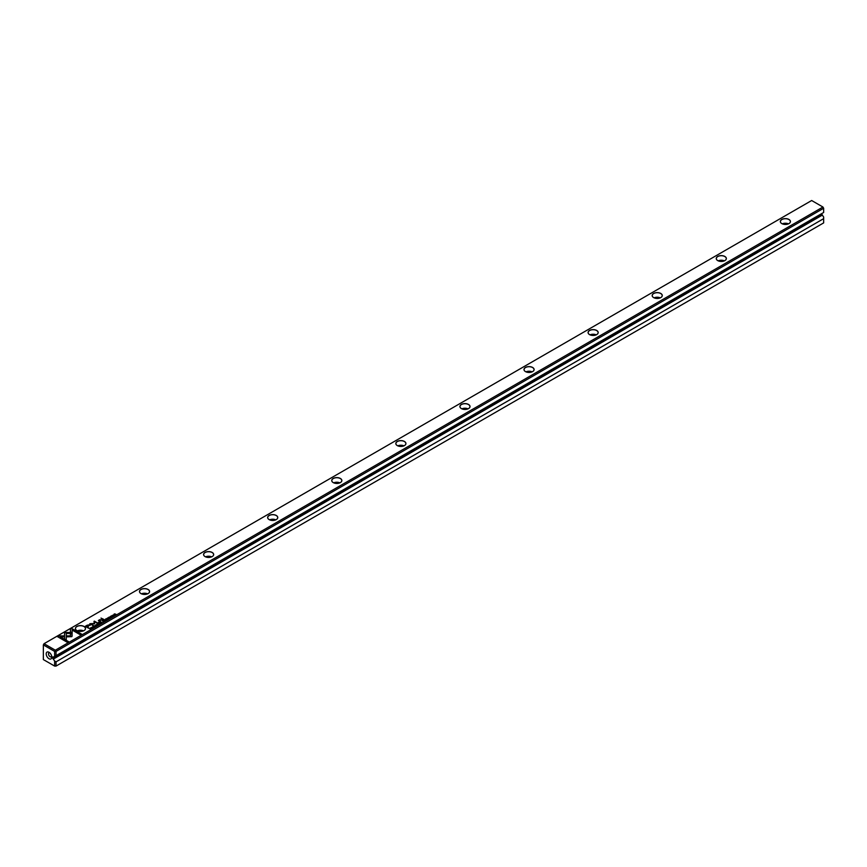 <?xml version="1.0" encoding="UTF-8"?>
<svg xmlns="http://www.w3.org/2000/svg" width="867" height="867" viewBox="0 0 867 867"><rect width="100%" height="100%" fill="white"/><g stroke="black" fill="none" stroke-linecap="round" stroke-linejoin="round"><path stroke-width="1.3" d="M98.589 624.565L97.863 623.557L98.307 624.511L96.66 624.251L98.589 624.565M72.167 632.476L64.537 632.476L64.548 639.022L66.25 640.009L66.239 633.463L72.134 633.463L72.167 632.476M64.537 633.463L64.537 632.661L72.156 632.661M57.385 636.584L67.572 642.469L68.775 641.775L60.278 636.866L64.158 636.866L64.158 635.89L58.598 635.89L57.385 636.584M71.755 636.66L72.091 633.679L70.39 633.679L70.4 635.879L66.618 635.879L66.618 636.866L71.755 636.66M95.175 626.332L93.896 625.822L93.95 626.538L95.164 626.57M95.023 626.668L94.004 625.909M102.88 620.664L102.393 620.935L103.639 621.65L103.672 620.599L102.88 620.664L103.487 621.292M92.335 628.185L90.905 627.567L92.335 628.185M106.739 619.862L107.616 619.363L106.359 619.428L106.999 619.06L105.828 619.125L106.359 618.648L105.503 619.146L106.207 619.341M95.272 625.313L96.844 625.606L95.262 625.226M104.387 619.786L103.91 620.068L105.145 620.783L104.766 620.349L106.121 620.219L104.387 619.786L106.121 620.404M105.21 620.122L104.062 620.154M110.521 617.261L111.366 616.784L109.968 616.936L110.727 616.459L109.784 617.055L111.074 617.391M111.225 617.477L110.076 616.643M70.422 629.063L70.422 632.271L72.124 632.271L72.124 630.049L80.609 634.947L81.812 634.254L71.625 628.369L70.422 629.236L71.625 628.369M55.336 650.207L822.946 207.029L811.664 200.515L44.054 643.693L55.336 650.207L56.041 651.42L56.041 655.669L53.342 657.088M76.881 630.58L76.881 630.58A5.05 2.915 180 0 1 76.881 626.462A5.05 2.915 180 0 1 84.023 626.462A5.05 2.915 180 0 1 84.023 630.58A5.05 2.915 180 0 1 76.881 630.58A4.985 2.883 0 0 1 75.472 628.575A4.985 2.883 0 0 1 80.458 625.703A4.985 2.883 0 0 1 85.443 628.575A4.985 2.883 0 0 1 84.001 630.602M140.963 593.581L140.963 593.581A5.05 2.915 180 0 1 140.963 589.462A5.05 2.915 180 0 1 148.116 589.462A5.05 2.915 180 0 1 148.116 593.581A5.05 2.915 180 0 1 140.963 593.581M205.056 556.592A5.05 2.915 180 0 1 205.056 556.581A5.05 2.915 180 0 1 205.056 552.463A5.05 2.915 180 0 1 212.198 552.463A5.05 2.915 180 0 1 212.198 556.581A5.05 2.915 180 0 1 205.056 556.592M269.138 519.593L269.138 519.593A5.05 2.915 180 0 1 269.138 515.464A5.05 2.915 180 0 1 276.28 515.464A5.05 2.915 180 0 1 276.28 519.593A5.05 2.915 180 0 1 269.138 519.593A4.985 2.883 0 0 1 267.73 517.577A4.985 2.883 0 0 1 272.715 514.705A4.985 2.883 0 0 1 277.7 517.577A4.985 2.883 0 0 1 276.259 519.604M333.221 482.594L333.221 482.594A5.05 2.915 180 0 1 333.221 478.465A5.05 2.915 180 0 1 340.373 478.465A5.05 2.915 180 0 1 340.373 482.594A5.05 2.915 180 0 1 333.221 482.594M397.303 445.595L397.303 445.595A5.05 2.915 180 0 1 397.303 441.466A5.05 2.915 180 0 1 404.455 441.466A5.05 2.915 180 0 1 404.455 445.595A5.05 2.915 180 0 1 397.303 445.595M461.396 408.595L461.396 408.595A5.05 2.915 180 0 1 461.396 404.466A5.05 2.915 180 0 1 468.538 404.466A5.05 2.915 180 0 1 468.538 408.595A5.05 2.915 180 0 1 461.396 408.595M525.478 371.596L525.478 371.596A5.05 2.915 180 0 1 525.478 367.467A5.05 2.915 180 0 1 532.62 367.467A5.05 2.915 180 0 1 532.62 371.596A5.05 2.915 180 0 1 525.478 371.596M589.56 334.597L589.56 334.597A5.05 2.915 180 0 1 589.56 330.468A5.05 2.915 180 0 1 596.713 330.468A5.05 2.915 180 0 1 596.713 334.597A5.05 2.915 180 0 1 589.56 334.597M653.653 297.598L653.653 297.598A5.05 2.915 180 0 1 653.653 293.469A5.05 2.915 180 0 1 660.795 293.469A5.05 2.915 180 0 1 660.795 297.598A5.05 2.915 180 0 1 653.653 297.598A4.985 2.883 0 0 1 652.233 295.582A4.985 2.883 0 0 1 657.219 292.71A4.985 2.883 0 0 1 662.204 295.582A4.985 2.883 0 0 1 660.773 297.609M717.735 260.599L717.735 260.599A5.05 2.915 180 0 1 717.735 256.469A5.05 2.915 180 0 1 724.877 256.469A5.05 2.915 180 0 1 724.877 260.599A5.05 2.915 180 0 1 717.735 260.599M781.817 223.599L781.817 223.599A5.05 2.915 180 0 1 781.817 219.47A5.05 2.915 180 0 1 788.959 219.47A5.05 2.915 180 0 1 788.959 223.599A5.05 2.915 180 0 1 781.817 223.599M87.199 625.205L85.259 626.31L88.597 628.239L87.6 627.112L89.8 624.739L87.199 625.205L90.201 625.313M110.055 617.943L108.635 617.337L110.055 617.943M89.561 628.347L90.417 629.29L91.219 628.662L89.561 628.499M94.611 623.676L94.622 621.737L97.592 623.005L94.319 621.119L93.972 623.514L89.821 623.72L93.094 625.606L90.872 623.893L94.525 623.828M108.809 618.615L107.53 617.954L107.584 618.67L108.798 618.702M108.657 618.8L107.649 618.041M100.399 622.094L99.911 622.365L101.157 623.091L100.778 622.658L102.133 622.528L100.399 622.094L102.133 622.701M101.222 622.43L100.073 622.463M112.244 615.516L113.805 615.808L112.222 615.429M112.526 616.524L111.106 615.906L112.526 616.524M99.651 623.958L100.518 623.46L99.261 623.525L99.9 623.156L98.73 623.221L99.261 622.744L98.404 623.243L99.109 623.438M115.04 615.071L114.151 614.367L116.113 614.454L114.704 613.825L115.723 614.41L113.794 614.356L115.04 615.071L114.054 614.204M103.585 619.58L101.016 618.095L103.585 619.58M92.791 627.502L93.636 627.014L92.249 627.166L92.997 626.7L92.065 627.285L93.343 627.632M93.495 627.708L92.346 626.874M98.979 620.837L100.193 621.541L99.943 619.851L102.685 620.1L99.813 619.645L98.361 620.523L98.979 620.837M99.813 619.818L99.152 620.609L99.813 619.818L102.534 620.198M100.496 621.368L99.662 620.88L99.943 619.851M821.417 213.781L822.046 214.756L53.028 658.747L52.388 657.641M823.65 218.657L56.041 661.835L56.041 666.073L823.65 222.906L823.65 217.032L822.046 214.756M48.986 658.714A3.945 2.276 -120 0 0 51.782 657.099A3.945 2.276 -120 0 0 48.986 652.277A3.945 2.276 -120 0 0 46.2 653.881A3.945 2.276 -120 0 0 48.986 658.714M54.632 656.482L54.632 651.42L43.35 644.918L43.35 659.57L54.632 666.073L54.632 661.022L53.028 658.747M52.388 657.273L53.028 656.904M56.041 651.42L823.65 208.253L823.65 212.491L56.041 655.669M53.461 659.007L822.49 215.016M54.632 661.022L56.041 661.835M56.041 666.073L54.632 666.073M823.65 208.253L822.946 207.029M43.35 644.918L44.054 643.693M54.632 651.42L55.336 651.019M784.548 224.412A3.078 1.777 180 0 1 786.228 224.412M782.327 223.849A4.985 2.883 180 0 1 788.461 223.849M788.937 223.61A4.985 2.883 0 0 0 790.379 221.584A4.985 2.883 0 0 0 785.394 218.712A4.985 2.883 0 0 0 780.408 221.584A4.985 2.883 0 0 0 781.839 223.61M720.466 261.411A3.078 1.777 180 0 1 722.146 261.411M718.244 260.848A4.985 2.883 180 0 1 724.368 260.848M724.855 260.609A4.985 2.883 0 0 0 726.286 258.583A4.985 2.883 0 0 0 721.311 255.711A4.985 2.883 0 0 0 716.326 258.583A4.985 2.883 0 0 0 717.757 260.609M656.384 298.411A3.078 1.777 180 0 1 658.064 298.411M654.152 297.847A4.985 2.883 180 0 1 660.286 297.847M592.291 335.41A3.078 1.777 180 0 1 593.982 335.41M590.069 334.846A4.985 2.883 180 0 1 596.203 334.846M596.68 334.608A4.985 2.883 0 0 0 598.122 332.581A4.985 2.883 0 0 0 593.136 329.709A4.985 2.883 0 0 0 588.151 332.581A4.985 2.883 0 0 0 589.593 334.608M528.209 372.409A3.078 1.777 180 0 1 529.889 372.409M525.987 371.845A4.985 2.883 180 0 1 532.121 371.845M532.598 371.607A4.985 2.883 0 0 0 534.039 369.58A4.985 2.883 0 0 0 529.054 366.708A4.985 2.883 0 0 0 524.069 369.58A4.985 2.883 0 0 0 525.5 371.607M464.127 409.408A3.078 1.777 180 0 1 465.807 409.408M461.905 408.845A4.985 2.883 180 0 1 468.028 408.845M468.516 408.606A4.985 2.883 0 0 0 469.947 406.58A4.985 2.883 0 0 0 464.961 403.708A4.985 2.883 0 0 0 459.976 406.58A4.985 2.883 0 0 0 461.417 408.606M400.045 446.407A3.078 1.777 180 0 1 401.724 446.407M397.812 445.844A4.985 2.883 180 0 1 403.946 445.844M404.434 445.605A4.985 2.883 0 0 0 405.864 443.579A4.985 2.883 0 0 0 400.879 440.707A4.985 2.883 0 0 0 395.894 443.579A4.985 2.883 0 0 0 397.335 445.605M335.952 483.407A3.078 1.777 180 0 1 337.631 483.407M333.73 482.843A4.985 2.883 180 0 1 339.864 482.843M340.341 482.605A4.985 2.883 0 0 0 341.782 480.578A4.985 2.883 0 0 0 336.797 477.706A4.985 2.883 0 0 0 331.812 480.578A4.985 2.883 0 0 0 333.242 482.605M271.87 520.406A3.078 1.777 180 0 1 273.549 520.406M269.648 519.842A4.985 2.883 180 0 1 275.771 519.842M207.787 557.405A3.078 1.777 180 0 1 209.467 557.405M205.555 556.842A4.985 2.883 180 0 1 211.689 556.842M212.177 556.603A4.985 2.883 0 0 0 213.607 554.577A4.985 2.883 0 0 0 208.622 551.705A4.985 2.883 0 0 0 203.637 554.577A4.985 2.883 0 0 0 205.078 556.603M143.694 594.404A3.078 1.777 180 0 1 145.385 594.404M141.473 593.841A4.985 2.883 180 0 1 147.607 593.841M148.084 593.602A4.985 2.883 0 0 0 149.525 591.576A4.985 2.883 0 0 0 144.54 588.704A4.985 2.883 0 0 0 139.554 591.576A4.985 2.883 0 0 0 140.996 593.602M79.612 631.404A3.078 1.777 180 0 1 81.292 631.404M77.391 630.84A4.985 2.883 180 0 1 83.525 630.84M49.647 652.743A2.308 1.333 -120 0 0 48.986 652.829A2.308 1.333 -120 0 0 48.628 654.683A2.308 1.333 -120 0 0 50.145 656.72A2.308 1.333 -120 0 0 51.294 656.828A2.308 1.333 -120 0 0 51.695 656.308M70.422 632.271L70.422 629.236M72.124 630.222L72.124 632.271M71.625 628.542L81.65 634.341M85.421 626.408L87.199 625.378M87.6 627.112L88.922 628.055M89.214 625.107L87.22 627.069L86.126 626.267L87.22 626.895L89.214 625.107L86.126 626.267M108.819 617.228L109.903 618.041M104.614 620.447L104.994 619.829L104.246 620.23L105.178 620.761M90.157 628.304L90.927 628.477M90.753 629.106L90.732 628.402L89.496 628.542L90.45 629.095L90.732 628.402M90.45 629.095L89.496 628.542M93.939 621.509L97.44 623.102M89.973 623.807L93.972 623.514M90.872 623.893L93.322 625.475M107.53 618.128L108.364 618.052L107.53 618.128M96.844 625.779L95.576 625.031M96.887 625.465L95.695 625.118M105.655 619.233L106.207 619.515M91.057 627.665L92.184 628.272M100.626 622.744L101.005 622.138L100.258 622.528L101.19 623.07M102.555 621.021L103.119 621.14M103.119 621.325L103.672 621.639M93.896 625.996L94.72 625.92L93.896 625.996M70.4 633.864L72.091 633.864L72.091 636.215M66.618 636.866L66.618 636.064L70.4 635.879M57.536 636.681L58.598 635.89M60.278 636.866L68.623 641.862M58.598 636.064L64.158 636.064L64.158 636.866M66.239 633.636L66.25 640.009M97.754 623.796L98.502 624.619M112.526 615.245L113.805 615.993M113.848 615.668L112.656 615.332M111.258 616.003L112.374 616.61M98.556 623.33L99.109 623.611M114.867 613.923L115.961 614.54M101.168 618.182L103.877 619.417M98.404 622.3L99.011 622.224M98.535 620.609L99.152 620.609"/></g></svg>
